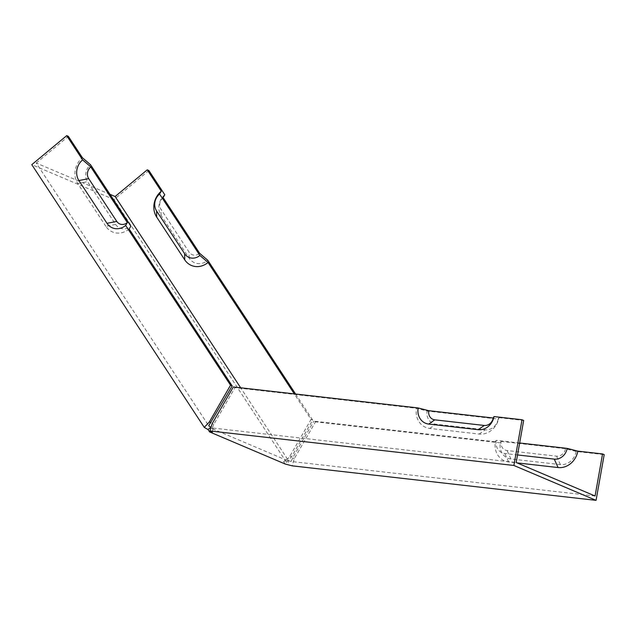 <?xml version="1.0" encoding="UTF-8"?>
<svg xmlns="http://www.w3.org/2000/svg" width="636" height="636" viewBox="0 0 636 636"><rect width="100%" height="100%" fill="white"/><g stroke="black" fill="none" stroke-linecap="round" stroke-linejoin="round"><path stroke-width="0.48" stroke-dasharray="3.18 2.39" d="M519.652 442.998L496.16 440.327L495.38 441.774A18.706 16.441 -67 0 0 508.609 461.927L517.076 462.889M496.16 440.327A12.227 10.748 -67 0 0 504.809 453.5L517.521 454.947M495.38 441.774L313.858 421.151L315.496 421.851L294.317 458.62L292.123 465.83M595.065 496L291.129 461.474L292.671 457.92L313.858 421.151M576.168 451.457A14.97 13.149 -67 0 1 560.372 464.59L510.907 458.969A14.97 13.149 -67 0 1 500.317 442.847L501.104 441.4A8.483 7.457 -67 0 0 507.107 450.542L556.572 456.163A8.483 7.457 -67 0 0 565.523 448.714L576.168 451.457L604.2 454.645M498.155 419.084L498.934 417.645A18.706 16.441 113 0 1 479.186 434.054L429.721 428.433A18.706 16.441 113 0 1 416.493 408.28L427.13 411.023L498.155 419.084A12.227 10.748 113 0 1 485.244 429.817L435.779 424.196A12.227 10.748 113 0 1 427.13 411.023M498.934 417.645L523.667 420.452M212.337 432.234L212.988 428.577L212.241 427.98L516.178 462.507M212.241 427.98L213.783 424.427L234.962 387.658L416.493 408.28M164.788 194.767A14.97 13.149 113 0 0 161.107 215.453L189.17 258.216A14.97 13.149 -67 0 0 207.829 260.331M295.589 394.034L312.697 420.102L291.519 456.871L286.439 462.285L283.656 461.664L286.454 459.343L287.226 460.52L211.621 428.425L210.945 427.384M148.88 170.535L113.979 199.545L286.439 462.285M163.102 197.613A8.483 7.457 -67 0 0 161.011 209.339L189.075 252.102A8.483 7.457 -67 0 0 199.656 253.303M286.454 459.343L287.591 459.264L289.873 456.171L311.06 419.402L294.309 393.883M311.06 419.402L312.697 420.102M287.591 459.264L240.67 387.793M129.164 228.992A18.706 16.441 113 0 1 105.846 226.344L115.617 224.421L87.545 181.657A12.227 10.748 113 0 1 90.558 164.756M105.846 226.344L77.775 183.581A18.706 16.441 113 0 1 82.386 157.72M115.617 224.421A12.227 10.748 -67 0 0 130.857 226.146M109.98 194.338L36.236 163.031L208.703 425.77M36.236 163.031L68.346 136.343M500.317 442.847L315.496 421.851M287.226 460.52L288.593 460.679L287.941 464.336M285.206 464.026L283.656 461.664M113.979 199.545L31.8 164.66M288.593 460.679L291.129 461.474M212.988 428.577L211.621 428.425M289.873 456.171L291.519 456.871M292.671 457.92L294.317 458.62M501.104 441.4L565.523 448.714M234.962 387.658L233.325 386.958M213.783 424.427L212.138 423.727M508.609 461.927L504.809 453.5M560.372 464.59L556.572 456.163M510.907 458.969L507.107 450.542M479.186 434.054L485.244 429.817M429.721 428.433L435.779 424.196M161.107 215.453L161.011 209.339M189.17 258.216L189.075 252.102M77.775 183.581L87.545 181.657"/><path stroke-width="0.95" d="M517.076 462.889L558.074 467.547A18.706 16.441 -67 0 0 577.822 451.139L567.177 448.396L519.652 442.998M517.521 454.947L554.274 459.12A12.227 10.748 -67 0 0 567.177 448.396M493.989 416.572A14.97 13.149 113 0 1 478.193 429.698L484.258 425.46A8.483 7.457 113 0 0 493.21 418.011L493.989 416.572L522.021 419.752L523.667 420.452L516.178 462.507L595.065 496L602.554 453.945L577.822 451.139M294.309 393.883L208.052 262.485L199.887 255.457L159.58 194.06L161.274 191.213L147.242 169.836L148.88 170.535L164.788 194.767L163.102 197.613L199.656 253.303L207.829 260.331L295.589 394.034M161.274 191.213A18.706 16.441 -67 0 0 156.671 217.075L156.575 210.961L184.639 253.724A12.227 10.748 -67 0 0 199.887 255.457M156.671 217.075L184.734 259.838A18.706 16.441 -67 0 0 208.052 262.485M156.575 210.961A12.227 10.748 113 0 1 159.58 194.06M240.67 387.793L115.124 196.524L147.242 169.836M478.193 429.698L428.728 424.077A14.97 13.149 113 0 1 418.146 407.954L233.325 386.958L212.138 423.727L209.944 430.938L212.337 432.234L209.61 431.923L285.206 464.026L292.123 465.83L596.059 500.357L604.2 454.645L602.554 453.945M522.021 419.752L513.88 465.465L209.944 430.938M484.258 425.46L434.786 419.84A8.483 7.457 113 0 1 428.783 410.697L418.146 407.954M78.928 180.56L106.999 223.323A14.97 13.149 -67 0 0 125.65 225.446L230.526 385.217L209.339 421.986L204.267 427.4L31.8 164.66L66.708 135.643L82.608 159.875A14.97 13.149 113 0 0 78.928 180.56L88.698 178.637L116.762 221.4A8.483 7.457 113 0 0 127.343 222.6L90.781 166.91L82.608 159.875M125.65 225.446L127.343 222.6M66.708 135.643L68.346 136.343L82.386 157.72L90.558 164.756L130.857 226.146L129.164 228.992L232.172 385.909L230.526 385.217M210.945 427.384L208.703 425.77L232.172 385.909M109.98 194.338L115.124 196.524M210.85 427.241L208.059 429.562L209.61 431.923M208.059 429.562L204.267 427.4M513.88 465.465L596.059 500.357M493.21 418.011L428.783 410.697M210.985 422.678L209.339 421.986M90.781 166.91A8.483 7.457 -67 0 0 88.698 178.637M558.074 467.547L554.274 459.12M184.734 259.838L184.639 253.724M428.728 424.077L434.786 419.84M106.999 223.323L116.762 221.4"/></g></svg>
